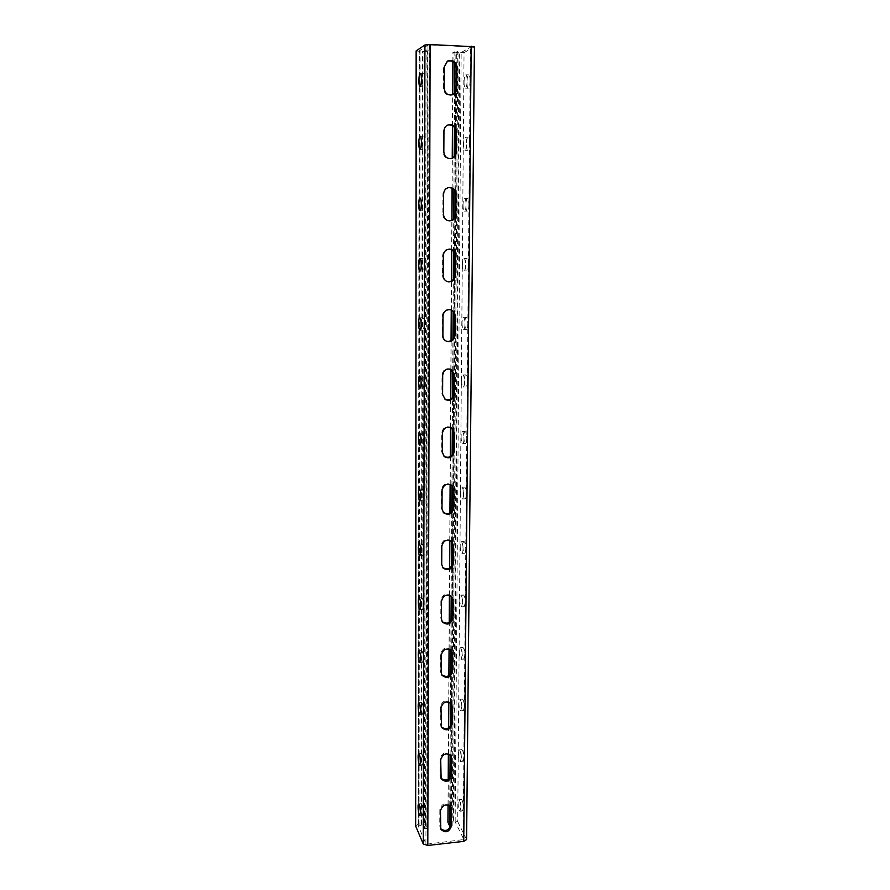 <?xml version="1.0" encoding="UTF-8"?>
<svg xmlns="http://www.w3.org/2000/svg" width="890" height="890" viewBox="0 0 890 890"><rect width="100%" height="100%" fill="white"/><g stroke="black" fill="none" stroke-linecap="round" stroke-linejoin="round"><path stroke-width="0.67" stroke-dasharray="4.45 3.34" d="M415.574 825.876L418.5 824.073L421.081 823.795L425.464 825.164L426.933 828.468L429.069 50.14L427.378 51.22L422.383 51.631L416.131 50.908M450.729 825.842L452.176 825.686L450.54 822.293L455.157 821.904L463.901 839.526L427.211 844.109L425.921 843.687L418.222 825.853L422.884 825.442L424.341 828.757L426.121 50.018L424.452 51.097L419.134 50.93L427.979 45.09L429.458 44.967L471.344 46.77L461.165 52.51L455.914 52.354L457.805 51.253L454.89 51.131L454.801 63.39M424.341 828.757L426.933 828.468M429.069 50.14L426.121 50.018M424.53 79.355C424.419 83.805 423.918 86.274 423.017 86.764C421.293 87.053 421.626 73.036 423.351 73.369C424.085 73.692 424.474 75.683 424.53 79.355M424.408 142.456C424.308 146.65 423.829 148.964 422.973 149.398C421.259 149.687 421.459 136.003 423.173 136.315C423.929 136.66 424.341 138.718 424.408 142.456M424.274 204.322C424.185 208.26 423.74 210.429 422.928 210.808C421.226 211.108 421.293 197.714 422.995 198.014C423.785 198.392 424.207 200.495 424.274 204.322M424.152 264.975C424.074 268.68 423.651 270.705 422.872 271.05C421.193 271.339 421.126 258.2 422.817 258.489C423.629 258.901 424.074 261.059 424.152 264.975M424.029 324.461C423.963 327.943 423.562 329.834 422.828 330.134C421.17 330.435 420.981 317.519 422.65 317.786C423.484 318.231 423.952 320.456 424.029 324.461M423.918 382.8C423.851 386.071 423.473 387.84 422.783 388.107C421.159 388.418 420.837 375.68 422.472 375.936C423.34 376.414 423.818 378.706 423.918 382.8M423.796 440.027C423.74 443.109 423.384 444.766 422.739 445C421.137 445.311 420.692 432.729 422.316 432.974C423.195 433.497 423.696 435.844 423.796 440.027M423.685 496.186L422.694 500.848C421.126 501.159 420.558 488.699 422.16 488.933C423.061 489.5 423.562 491.914 423.685 496.186M423.573 551.288L422.65 555.66C421.115 555.983 420.436 543.612 422.005 543.846C422.917 544.446 423.44 546.927 423.573 551.288M423.462 605.378L422.594 609.483C421.103 609.806 420.325 597.513 421.86 597.724C422.783 598.38 423.317 600.939 423.462 605.378M423.351 658.478L422.55 662.327C421.092 662.661 420.214 650.412 421.715 650.623C422.65 651.335 423.206 653.95 423.351 658.478M423.251 710.62L422.494 714.236C421.081 714.57 420.113 702.344 421.571 702.555C422.528 703.311 423.084 706.004 423.251 710.62M423.139 761.818L422.439 765.222C421.059 765.556 420.013 753.352 421.437 753.552C422.405 754.364 422.973 757.123 423.139 761.818M423.039 812.103L422.394 815.307C421.048 815.652 419.924 803.436 421.315 803.626C422.283 804.504 422.85 807.33 423.039 812.103M447.214 61.254L443.576 67.262L443.465 88.522C444.332 93.951 447.258 96.098 452.22 94.963L452.587 94.796M447.87 124.956L447.514 125.067C444.844 126.146 443.42 128.216 443.253 131.264L443.142 152.101C443.743 156.807 446.257 158.998 450.696 158.676L451.052 158.587M448.727 187.545L448.371 187.579C445.045 188.28 443.231 190.416 442.931 193.987L442.831 214.401C443.198 218.373 445.267 220.542 449.038 220.909L449.394 220.898M449.65 249.133L449.294 249.089C445.323 249.211 443.098 251.336 442.63 255.463L442.519 275.477C442.731 278.759 444.366 280.828 447.403 281.674L447.748 281.741M450.485 309.742L450.14 309.631C445.634 309.041 443.031 311.077 442.319 315.739L442.219 335.363C442.33 338.055 443.576 339.958 445.935 341.059L446.279 341.182M451.108 369.339L450.774 369.15C445.912 367.826 442.998 369.717 442.019 374.846L441.93 394.092L445.056 399.376M451.497 427.834L451.163 427.589C446.113 425.587 442.975 427.334 441.729 432.807L441.64 451.697L444.066 456.448M451.686 485.206L451.364 484.883C446.235 482.324 442.931 483.926 441.44 489.678L441.351 508.212L443.287 512.484M451.708 541.443L451.397 541.064C446.279 538.049 442.864 539.529 441.162 545.47L441.073 563.659L442.642 567.52M451.63 596.567L451.319 596.133C446.257 592.785 442.775 594.142 440.884 600.227L440.795 618.072L442.108 621.587M451.475 650.623L451.174 650.123C446.179 646.518 442.664 647.798 440.617 653.961L440.528 671.483L441.651 674.709M451.263 703.634L450.974 703.078C446.068 699.284 442.519 700.497 440.35 706.716L440.261 723.915L441.24 726.908M451.019 755.643L450.741 755.043C445.923 751.104 442.375 752.261 440.094 758.514L440.005 775.401L440.873 778.194M450.752 806.696L450.485 806.029C445.757 802.001 442.208 803.125 439.838 809.377L439.749 825.965L440.539 828.601M464.035 82.192C464.068 85.807 464.513 87.776 465.359 88.11C466.382 87.621 466.983 85.173 467.139 80.756C467.105 77.118 466.66 75.149 465.815 74.827C464.78 75.327 464.191 77.786 464.035 82.192M463.523 144.136C463.568 147.84 464.024 149.876 464.903 150.221C465.882 149.787 466.449 147.495 466.594 143.346C466.538 139.63 466.082 137.594 465.214 137.249C464.224 137.694 463.657 139.997 463.523 144.136M463.011 204.889C463.067 208.683 463.557 210.763 464.458 211.141C465.392 210.752 465.926 208.616 466.049 204.711C465.993 200.906 465.514 198.815 464.613 198.448C463.679 198.837 463.145 200.995 463.011 204.889M462.522 264.475C462.589 268.346 463.089 270.493 464.024 270.894C464.903 270.56 465.403 268.546 465.526 264.875C465.459 260.993 464.958 258.845 464.024 258.445C463.134 258.79 462.633 260.803 462.522 264.475M462.043 322.925C462.11 326.886 462.633 329.089 463.59 329.534C464.424 329.222 464.903 327.342 465.003 323.893C464.936 319.922 464.413 317.708 463.456 317.274C462.611 317.585 462.144 319.477 462.043 322.925M461.565 380.275C461.643 384.324 462.188 386.583 463.167 387.061C463.957 386.794 464.402 385.036 464.502 381.788C464.413 377.716 463.879 375.458 462.889 374.979C462.099 375.269 461.654 377.026 461.565 380.275M461.098 436.545C461.187 440.684 461.743 443.009 462.755 443.532C463.501 443.287 463.913 441.64 464.002 438.581C463.901 434.431 463.356 432.106 462.344 431.594C461.599 431.85 461.176 433.497 461.098 436.545M460.642 491.781C460.742 496.008 461.309 498.4 462.344 498.956C463.045 498.745 463.434 497.199 463.512 494.328C463.401 490.09 462.833 487.687 461.81 487.142C461.098 487.364 460.709 488.91 460.642 491.781M460.186 546.015C460.308 550.32 460.887 552.779 461.943 553.38C462.6 553.191 462.967 551.733 463.034 549.041C462.911 544.713 462.333 542.244 461.276 541.654C460.62 541.854 460.252 543.312 460.186 546.015M459.752 599.248C459.874 603.643 460.475 606.168 461.543 606.824L462.555 602.741C462.433 598.325 461.832 595.799 460.764 595.154L459.752 599.248M459.318 651.536C459.451 656.008 460.063 658.6 461.154 659.301L462.099 655.474C461.955 650.979 461.343 648.376 460.264 647.686L459.318 651.536M458.895 702.877C459.04 707.439 459.663 710.098 460.764 710.854L461.643 707.25C461.487 702.666 460.864 700.007 459.774 699.273L458.895 702.877M458.472 753.318C458.639 757.969 459.273 760.694 460.375 761.506L461.198 758.113C461.031 753.452 460.397 750.715 459.296 749.925L458.472 753.318M458.061 802.88C458.239 807.597 458.884 810.401 459.997 811.257L460.753 808.076C460.575 803.325 459.93 800.522 458.828 799.676L458.061 802.88M452.176 825.686L457.805 51.253M449.75 805.684L449.94 777.771M450.095 754.731L450.284 726.44M450.451 702.844L450.64 674.164M450.807 649.989L451.007 620.909M451.174 596.155L451.375 566.663M451.553 541.298L451.753 511.394M451.931 485.473L452.131 455.057M452.32 428.646L452.532 397.641M452.71 370.718L452.921 339.112M453.11 311.656L453.333 279.427M453.522 251.436L453.744 218.551M453.945 190.004L454.167 156.462M454.367 127.337L454.601 93.116M447.926 822.282L450.741 820.558L453.277 820.28L457.705 821.626L464.046 52.621L456.114 52.922L452.932 52.332L454.89 51.131M470.076 80.857C469.909 85.262 469.308 87.71 468.274 88.199C466.271 88.477 466.761 74.582 468.741 74.927C469.586 75.249 470.031 77.219 470.076 80.857M469.497 143.401C469.341 147.551 468.774 149.843 467.784 150.277C465.804 150.555 466.126 136.993 468.107 137.316C468.986 137.661 469.453 139.686 469.497 143.401M468.93 204.733C468.796 208.638 468.262 210.774 467.317 211.164C465.348 211.453 465.514 198.17 467.484 198.47C468.396 198.848 468.874 200.929 468.93 204.733M468.374 264.875C468.251 268.546 467.751 270.549 466.849 270.894C464.903 271.183 464.914 258.156 466.872 258.434C467.806 258.834 468.307 260.981 468.374 264.875M467.829 323.849C467.717 327.309 467.239 329.178 466.393 329.489C464.48 329.79 464.335 316.974 466.271 317.241C467.228 317.674 467.751 319.877 467.829 323.849M467.295 381.721C467.194 384.958 466.749 386.716 465.948 386.994C464.057 387.295 463.779 374.668 465.681 374.913C466.672 375.391 467.205 377.649 467.295 381.721M466.772 438.492C466.683 441.54 466.26 443.187 465.514 443.431C463.657 443.743 463.223 431.261 465.103 431.494C466.115 432.006 466.672 434.342 466.772 438.492M466.249 494.195C466.182 497.065 465.782 498.611 465.081 498.834C463.256 499.157 462.7 486.797 464.536 487.019C465.57 487.564 466.149 489.956 466.249 494.195M465.748 548.885C465.681 551.577 465.314 553.035 464.647 553.224C462.867 553.558 462.177 541.287 463.99 541.498C465.047 542.099 465.626 544.558 465.748 548.885M465.259 602.563L464.224 606.635C462.489 606.98 461.676 594.787 463.445 594.987C464.524 595.621 465.125 598.147 465.259 602.563M464.769 655.263L463.812 659.101C462.121 659.446 461.187 647.297 462.922 647.486C464.013 648.176 464.625 650.768 464.769 655.263M464.291 707.027L463.401 710.62C461.754 710.977 460.72 698.861 462.411 699.039C463.501 699.785 464.135 702.444 464.291 707.027M463.824 757.857L462.989 761.239C461.387 761.606 460.252 749.491 461.899 749.669C463.011 750.47 463.646 753.196 463.824 757.857M463.356 807.797L462.578 810.979C461.031 811.346 459.807 799.231 461.409 799.398C462.533 800.255 463.178 803.047 463.356 807.797M466.594 839.57L457.705 821.626M464.046 52.621L474.426 46.77M425.464 825.164L427.378 51.22M422.884 825.442L424.452 51.097M421.626 825.052L423.017 51.22M419.057 825.33L420.08 51.108M418.244 825.953L419.157 50.897M425.921 843.687L427.979 45.09M427.211 844.109L429.458 44.967M463.078 840.049L470.409 46.592M463.868 839.392L471.3 46.814M455.157 821.904L461.165 52.51M453.9 821.526L459.718 52.632M451.352 821.804L456.826 52.521M450.574 822.416L455.947 52.31M448.137 804.905L448.304 779.24M448.471 753.93L448.638 727.909M448.805 701.999L448.983 675.644M449.15 649.122L449.328 622.399M449.506 595.243L449.684 568.165M449.862 540.352L450.04 512.907M450.229 484.416L450.407 456.581M450.596 427.411L450.785 399.176M450.974 369.283L451.163 340.647M451.364 310.154L451.553 280.973M451.753 249.879L451.953 220.119M452.153 188.391L452.354 158.031M452.565 125.668L452.765 94.696M452.988 61.666L453.043 52.199M450.741 820.558L456.114 52.922M453.277 820.28L458.995 53.033M466.482 839.103L474.281 46.925M418.5 824.073L419.457 51.52M421.081 823.795L422.383 51.631M439.838 809.377L440.45 810.656M439.749 825.965L440.361 827.266M440.094 758.514L440.706 759.693M440.005 775.401L440.628 776.614M440.35 706.716L440.984 707.795M440.261 723.915L440.895 725.027M440.617 653.961L441.251 654.929M440.528 671.483L441.162 672.484M440.884 600.227L441.529 601.073M440.795 618.072L441.44 618.962M441.162 545.47L441.807 546.204M441.073 563.659L441.718 564.427M441.44 489.678L442.096 490.29M441.351 508.212L442.007 508.858M441.729 432.807L442.397 433.297M441.64 451.697L442.297 452.231M442.019 374.846L442.697 375.202M441.93 394.092L442.597 394.493M442.319 315.739L442.998 315.95M442.219 335.363L442.897 335.63M442.63 255.463L443.309 255.541M442.519 275.477L443.209 275.611M442.931 193.987L443.632 193.909M442.831 214.401L443.52 214.379M443.253 131.264L443.954 131.041M443.142 152.101L443.843 151.923M443.576 67.262L444.277 66.872M443.465 88.522L444.166 88.199M418.222 825.853L419.134 50.93M463.901 839.526L471.344 46.77M450.54 822.293L455.914 52.354M448.037 804.883L448.204 779.295M448.371 753.897L448.538 727.976M448.705 701.976L448.872 675.71M449.05 649.088L449.216 622.466M449.394 595.21L449.572 568.232M449.75 540.319L449.928 512.963M450.118 484.382L450.296 456.648M450.496 427.367L450.674 399.243M450.863 369.239L451.052 340.714M451.252 310.087L451.441 281.04M451.642 249.812L451.842 220.186M452.042 188.324L452.242 158.097M452.454 125.601L452.654 94.763M452.865 61.599L452.932 52.332M450.485 806.029L451.119 807.297M440.183 827.967L440.795 829.28M450.741 755.043L451.386 756.211M440.528 777.615L441.14 778.828M450.974 703.078L451.619 704.146M440.895 726.374L441.518 727.486M451.174 650.123L451.831 651.08M441.295 674.231L441.93 675.232M451.319 596.133L451.986 596.968M441.763 621.153L442.408 622.054M451.397 541.064L452.064 541.788M442.297 567.141L442.942 567.92M451.364 484.883L452.031 485.484M442.942 512.162L443.598 512.829M451.163 427.589L451.853 428.057M443.732 456.192L444.388 456.737M450.774 369.15L451.453 369.495M444.711 399.187L445.378 399.599M450.14 309.631L450.83 309.842M445.935 341.059L446.613 341.337M449.294 249.089L449.995 249.156M447.403 281.674L448.093 281.819M448.371 187.579L449.072 187.49M449.038 220.909L449.75 220.909M447.514 125.067L448.226 124.823M450.696 158.676L451.408 158.52M446.858 61.443L447.57 61.043M452.22 94.963L452.943 94.651M419.78 815.585L422.394 815.307M418.689 803.904L421.315 803.626M459.997 811.257L462.578 810.979M458.828 799.676L461.409 799.398M419.802 765.478L422.439 765.222M418.79 753.797L421.437 753.552M460.375 761.506L462.989 761.239M459.296 749.925L461.899 749.669M419.835 714.47L422.494 714.236M418.901 702.789L421.571 702.555M460.764 710.854L463.401 710.62M459.774 699.273L462.411 699.039M419.858 662.538L422.55 662.327M419.012 650.835L421.715 650.623M461.154 659.301L463.812 659.101M460.264 647.686L462.922 647.486M419.869 609.672L422.594 609.483M419.134 597.913L421.86 597.724M461.543 606.824L464.224 606.635M460.764 595.154L463.445 594.987M419.891 555.816L422.65 555.66M419.257 543.99L422.005 543.846M461.943 553.38L464.647 553.224M461.276 541.654L463.99 541.498M419.913 500.981L422.694 500.848M419.379 489.055L422.16 488.933M462.344 498.956L465.081 498.834M461.81 487.142L464.536 487.019M419.935 445.111L422.739 445M419.513 433.074L422.316 432.974M462.755 443.532L465.514 443.431M462.344 431.594L465.103 431.494M419.958 388.185L422.783 388.107M419.646 376.003L422.472 375.936M463.167 387.061L465.948 386.994M462.889 374.979L465.681 374.913M419.98 330.179L422.828 330.134M419.791 317.819L422.65 317.786M463.59 329.534L466.393 329.489M463.456 317.274L466.271 317.241M419.991 271.061L422.872 271.05M419.924 258.489L422.817 258.489M464.024 270.894L466.849 270.894M464.024 258.445L466.872 258.434M420.013 210.785L422.928 210.808M420.08 197.981L422.995 198.014M464.458 211.141L467.317 211.164M464.613 198.448L467.484 198.47M420.036 149.342L422.973 149.398M420.225 136.248L423.173 136.315M464.903 150.221L467.784 150.277M465.214 137.249L468.107 137.316M420.058 86.675L423.017 86.764M420.369 73.269L423.351 73.369M465.359 88.11L468.274 88.199M465.815 74.827L468.741 74.927"/><path stroke-width="1.33" d="M452.587 94.796C454.768 93.55 455.914 91.592 456.036 88.922L456.181 67.707C455.28 62.144 452.287 59.986 447.214 61.254M451.052 158.587C453.878 157.575 455.38 155.494 455.58 152.335L455.736 131.553C455.09 126.669 452.476 124.466 447.87 124.956M449.394 220.898C452.888 220.331 454.812 218.195 455.146 214.49L455.291 194.12C454.879 189.959 452.699 187.768 448.727 187.545M447.748 281.741C451.864 281.785 454.189 279.683 454.723 275.433L454.857 255.452C454.623 251.992 452.888 249.89 449.65 249.133M446.279 341.182C450.863 341.927 453.533 339.924 454.301 335.174L454.434 315.583C454.312 312.768 452.999 310.821 450.485 309.742M445.056 399.376C449.928 400.789 452.877 398.92 453.889 393.769L454.022 374.557L451.108 369.339M444.066 456.448C449.105 458.428 452.242 456.692 453.488 451.241L453.622 432.395L451.497 427.834M443.287 512.484C448.371 514.909 451.642 513.296 453.088 507.634L453.221 489.144L451.686 485.206M442.642 567.52C447.737 570.279 451.085 568.766 452.699 562.958L452.821 544.814L451.708 541.443M442.108 621.587C447.169 624.591 450.574 623.156 452.32 617.26L452.443 599.448L451.63 596.567M441.651 674.709C446.658 677.88 450.084 676.5 451.942 670.559L451.475 650.623M441.24 726.908C446.19 730.189 449.639 728.843 451.575 722.891L451.263 703.634M440.873 778.194C445.768 781.531 449.216 780.23 451.219 774.278L451.019 755.643M440.539 828.601C445.378 831.95 448.816 830.67 450.863 824.741L450.752 806.696M450.729 825.842L449.617 825.965L449.75 805.684M449.94 777.771L450.095 754.731M450.284 726.44L450.451 702.844M450.64 674.164L450.807 649.989M451.007 620.909L451.174 596.155M451.375 566.663L451.553 541.298M451.753 511.394L451.931 485.473M452.131 455.057L452.32 428.646M452.532 397.641L452.71 370.718M452.921 339.112L453.11 311.656M453.333 279.427L453.522 251.436M453.744 218.551L453.945 190.004M454.167 156.462L454.367 127.337M454.601 93.116L454.801 63.39M449.617 825.965L447.926 822.282L448.037 804.883M466.594 839.57L463.734 841.373L427.801 845.456L423.262 843.987L424.942 44.978L430.137 44.522L474.426 46.77L466.594 839.57M444.277 66.872L444.166 88.199C445.033 93.639 447.959 95.786 452.943 94.651C455.346 93.461 456.626 91.448 456.759 88.588L456.915 67.329C455.903 61.521 452.788 59.43 447.57 61.043L444.277 66.872M443.954 131.041L443.843 151.923C444.433 156.64 446.958 158.832 451.408 158.52C454.445 157.619 456.069 155.505 456.314 152.168L456.459 131.331C455.736 126.235 452.999 124.066 448.226 124.823C445.545 125.902 444.121 127.982 443.954 131.041M443.632 193.909L443.52 214.379C443.888 218.362 445.968 220.531 449.75 220.909C453.433 220.498 455.48 218.35 455.869 214.468L456.014 194.053C455.547 189.704 453.233 187.512 449.072 187.49C445.734 188.191 443.921 190.327 443.632 193.909M443.309 255.541L443.209 275.611C443.42 278.893 445.045 280.962 448.093 281.819C452.387 282.074 454.834 279.983 455.424 275.555L455.569 255.53C455.302 251.903 453.444 249.767 449.995 249.156C446.012 249.267 443.787 251.403 443.309 255.541M442.998 315.95L442.897 335.63C443.009 338.334 444.243 340.225 446.613 341.337C451.352 342.339 454.145 340.38 455.001 335.441L455.135 315.805C454.99 312.813 453.555 310.821 450.83 309.842C446.313 309.242 443.709 311.289 442.998 315.95M442.697 375.202L442.597 394.493L445.378 399.599C450.385 401.334 453.455 399.521 454.579 394.17L454.723 374.913L451.453 369.495C446.591 368.171 443.665 370.062 442.697 375.202M442.397 433.297L442.297 452.231L444.388 456.737C449.517 459.107 452.776 457.449 454.167 451.775L454.301 432.885L451.853 428.057C446.791 426.054 443.632 427.801 442.397 433.297M442.096 490.29L442.007 508.858L443.598 512.829C448.749 515.699 452.131 514.186 453.767 508.279L453.9 489.756L452.031 485.484C446.902 482.925 443.587 484.527 442.096 490.29M441.807 546.204L441.718 564.427L442.942 567.92C448.059 571.191 451.541 569.8 453.366 563.726L453.5 545.548L452.064 541.788C446.936 538.773 443.52 540.252 441.807 546.204M441.529 601.073L441.44 618.962L442.408 622.054C447.447 625.625 450.974 624.324 452.977 618.149L453.11 600.305L451.986 596.968C446.902 593.619 443.42 594.987 441.529 601.073M441.251 654.929L441.162 672.484L441.93 675.232C446.902 679.026 450.451 677.802 452.598 671.561L452.721 654.039L451.831 651.08C446.825 647.464 443.298 648.743 441.251 654.929M440.984 707.795L441.518 727.486C446.391 731.435 449.962 730.278 452.22 723.993L452.343 706.794L451.619 704.146C446.702 700.341 443.153 701.554 440.984 707.795M440.706 759.693L441.14 778.828C445.923 782.889 449.495 781.776 451.853 775.479L451.386 756.211C446.558 752.273 442.998 753.43 440.706 759.693M440.45 810.656L440.795 829.28C445.49 833.418 449.05 832.339 451.497 826.042L451.119 807.297C446.38 803.269 442.82 804.382 440.45 810.656M421.549 79.254C421.437 83.704 420.937 86.174 420.058 86.675C418.345 86.964 418.667 72.936 420.369 73.269C421.103 73.592 421.493 75.583 421.549 79.254M421.448 142.4C421.348 146.583 420.881 148.897 420.036 149.342C418.333 149.631 418.534 135.936 420.225 136.248C420.981 136.604 421.393 138.651 421.448 142.4M421.348 204.299C421.259 208.238 420.814 210.396 420.013 210.785C418.333 211.086 418.389 197.68 420.08 197.981C420.859 198.359 421.282 200.461 421.348 204.299M421.259 264.986C421.181 268.691 420.759 270.716 419.991 271.061C418.333 271.35 418.255 258.211 419.924 258.489C420.736 258.901 421.181 261.059 421.259 264.986M421.17 324.494C421.092 327.976 420.703 329.878 419.98 330.179C418.333 330.479 418.133 317.552 419.791 317.819C420.614 318.264 421.081 320.489 421.17 324.494M421.07 382.867C421.014 386.138 420.636 387.918 419.958 388.185C418.345 388.485 418.022 375.747 419.646 376.003C420.503 376.481 420.97 378.773 421.07 382.867M420.981 440.127C420.926 443.209 420.581 444.867 419.935 445.111C418.356 445.423 417.911 432.829 419.513 433.074C420.38 433.597 420.87 435.944 420.981 440.127M420.892 496.32L419.913 500.981C418.367 501.293 417.799 488.821 419.379 489.055C420.269 489.622 420.781 492.036 420.892 496.32M420.803 551.455L419.891 555.816C418.378 556.139 417.71 543.768 419.257 543.99C420.158 544.602 420.681 547.083 420.803 551.455M420.725 605.567L419.869 609.672C418.389 609.995 417.621 597.691 419.134 597.913C420.058 598.569 420.581 601.117 420.725 605.567M420.636 658.689L419.846 662.538C418.4 662.872 417.532 650.612 419.012 650.835C419.947 651.536 420.492 654.161 420.636 658.689M420.558 710.854L419.813 714.47C418.411 714.803 417.455 702.577 418.901 702.789C419.846 703.545 420.392 706.237 420.558 710.854M420.481 762.074L419.791 765.478C418.422 765.823 417.377 753.596 418.79 753.797C419.746 754.62 420.303 757.379 420.481 762.074M420.403 812.392L419.757 815.596C418.434 815.941 417.31 803.703 418.689 803.904C419.646 804.783 420.214 807.608 420.403 812.392M424.942 44.978L416.131 50.908L415.574 825.876L423.262 843.987M448.026 822.694L448.137 804.905M448.304 779.24L448.471 753.93M448.638 727.909L448.805 701.999M448.983 675.644L449.15 649.122M449.328 622.399L449.506 595.243M449.684 568.165L449.862 540.352M450.04 512.907L450.229 484.416M450.407 456.581L450.596 427.411M450.785 399.176L450.974 369.283M451.163 340.647L451.364 310.154M451.553 280.973L451.753 249.879M451.953 220.119L452.153 188.391M452.354 158.031L452.565 125.668M452.765 94.696L452.988 61.666M463.734 841.373L471.188 46.158M427.801 845.456L430.137 44.522M415.652 826.243L416.22 50.786M450.974 808.187L451.608 809.455M450.863 824.741L451.497 826.042M451.33 757.423L451.975 758.591M451.219 774.278L451.853 775.479M451.697 705.726L452.343 706.794M451.575 722.891L452.22 723.993M452.064 653.082L452.721 654.039M451.942 670.559L452.598 671.561M452.443 599.448L453.11 600.305M452.32 617.26L452.977 618.149M452.821 544.814L453.5 545.548M452.699 562.958L453.366 563.726M453.221 489.144L453.9 489.756M453.088 507.634L453.767 508.279M453.622 432.395L454.301 432.885M453.488 451.241L454.167 451.775M454.022 374.557L454.723 374.913M453.889 393.769L454.579 394.17M454.434 315.583L455.135 315.805M454.301 335.174L455.001 335.441M454.857 255.452L455.569 255.53M454.723 275.433L455.424 275.555M455.291 194.12L456.014 194.053M455.146 214.49L455.869 214.468M455.736 131.553L456.459 131.331M455.58 152.335L456.314 152.168M456.181 67.707L456.915 67.329M456.036 88.922L456.759 88.588M448.204 779.295L448.371 753.897M448.538 727.976L448.705 701.976M448.872 675.71L449.05 649.088M449.216 622.466L449.394 595.21M449.572 568.232L449.75 540.319M449.928 512.963L450.118 484.382M450.296 456.648L450.496 427.367M450.674 399.243L450.863 369.239M451.052 340.714L451.252 310.087M451.441 281.04L451.642 249.812M451.842 220.186L452.042 188.324M452.242 158.097L452.454 125.601M452.654 94.763L452.865 61.599"/></g></svg>
